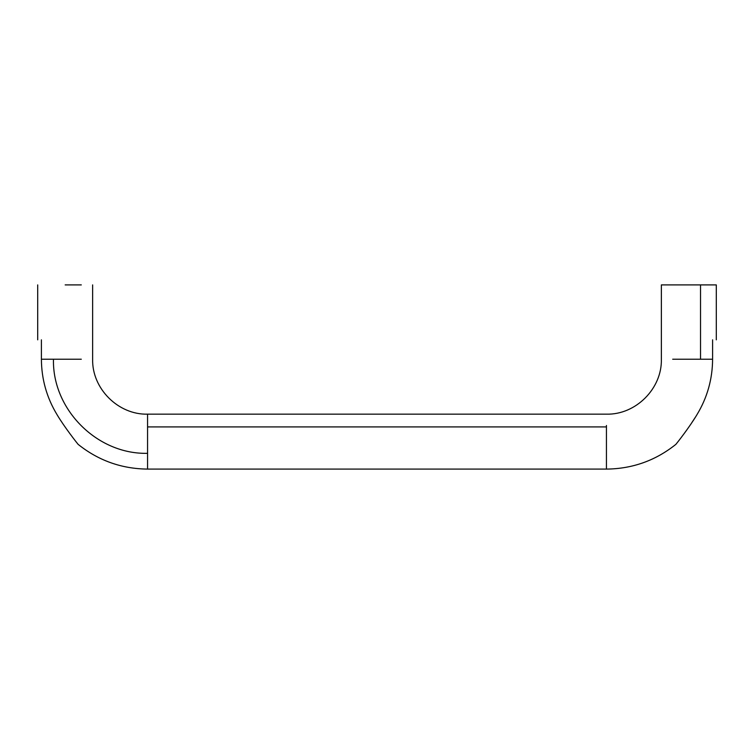 <?xml version="1.0" encoding="UTF-8"?>
<svg xmlns="http://www.w3.org/2000/svg" width="754" height="754" viewBox="0 0 754 754"><rect width="100%" height="100%" fill="white"/><g stroke="black" fill="none" stroke-linecap="round" stroke-linejoin="round"><path stroke-width="1.13" d="M41.404 339.837C36.494 339.837 36.494 339.837 41.404 339.837L41.404 359.224C41.517 379.187 46.739 397.688 57.087 414.747C64.147 426.66 76.72 442.73 78.096 444.332C76.87 442.909 64.269 426.849 57.087 414.747M712.596 339.837C717.506 339.837 717.506 339.837 712.596 339.837L712.596 359.224C712.483 379.187 707.261 397.688 696.913 414.747C689.844 426.66 677.281 442.73 675.904 444.332C677.13 442.909 689.731 426.849 696.913 414.747M688.836 284.899L661.362 284.899L716.3 284.899L716.3 339.837M695.565 416.924L691.427 423.267M690.447 424.728L687.893 428.404M686.828 429.912L684.745 432.796M680.457 438.526L679.882 439.271M661.362 284.899L661.362 359.224C662.116 388.583 635.782 414.907 606.433 414.163L147.567 414.163L147.567 469.092C121.564 468.828 98.406 460.581 78.096 444.332L77.426 443.493M76.343 442.127L75.504 441.052M81.309 284.899L65.164 284.899M147.567 426.915L606.433 426.915L606.433 469.092L606.433 441.627M606.433 425.482L606.433 426.915M672.691 359.224L712.596 359.224M700.523 359.224L700.523 284.899M81.309 359.224L41.404 359.224M53.468 359.224C52.186 409.507 97.285 454.605 147.567 453.324M147.567 469.092L606.433 469.092C632.436 468.828 655.594 460.581 675.904 444.332M92.638 284.899L92.638 359.224C91.884 388.583 118.218 414.907 147.567 414.163M37.7 284.899L37.7 339.837"/></g></svg>
